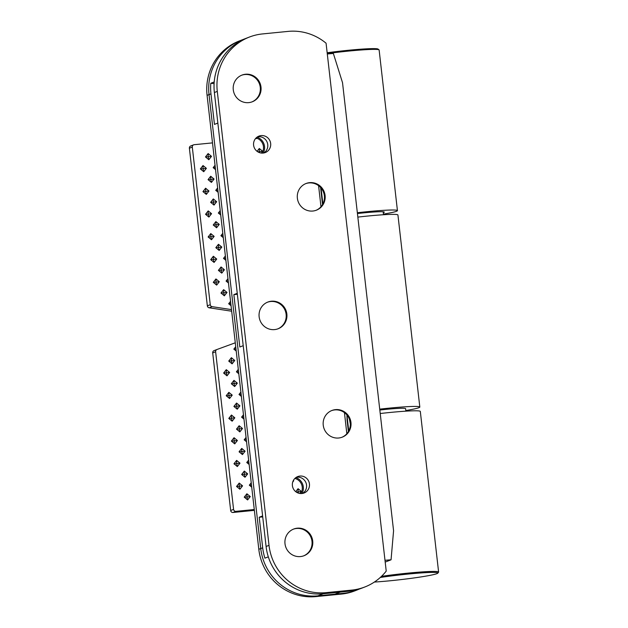 <?xml version="1.0" encoding="UTF-8"?>
<svg xmlns="http://www.w3.org/2000/svg" width="628" height="628" viewBox="0 0 628 628"><rect width="100%" height="100%" fill="white"/><g stroke="black" fill="none" stroke-linecap="round" stroke-linejoin="round"><path stroke-width="0.94" d="M241.607 75.242A14.303 13.895 -111.2 0 1 260.267 87.339A14.303 13.895 -111.2 0 1 251.938 101.909M260.997 87.057A14.303 13.895 -111.2 0 1 252.307 101.775A14.303 13.895 -111.2 0 1 233.278 89.812A14.303 13.895 -111.2 0 1 241.968 75.093A14.303 13.895 -111.2 0 1 260.997 87.057M305.703 183.651A14.303 13.895 -111.2 0 1 324.362 195.748A14.303 13.895 -111.2 0 1 316.041 210.317M325.092 195.465A14.303 13.895 -111.2 0 1 316.402 210.184A14.303 13.895 -111.2 0 1 297.374 198.22A14.303 13.895 -111.2 0 1 306.064 183.502A14.303 13.895 -111.2 0 1 325.092 195.465M267.465 302.217A14.303 13.895 -111.2 0 1 286.125 314.314A14.303 13.895 -111.2 0 1 277.804 328.884M286.855 314.031A14.303 13.895 -111.2 0 1 278.165 328.742A14.303 13.895 -111.2 0 1 259.136 316.787A14.303 13.895 -111.2 0 1 267.826 302.068A14.303 13.895 -111.2 0 1 286.855 314.031M331.56 410.626A14.303 13.895 -111.2 0 1 350.228 422.723A14.303 13.895 -111.2 0 1 341.899 437.292M350.95 422.44A14.303 13.895 -111.2 0 1 342.268 437.151A14.303 13.895 -111.2 0 1 323.239 425.187A14.303 13.895 -111.2 0 1 331.922 410.476A14.303 13.895 -111.2 0 1 350.95 422.44M293.323 529.192A14.303 13.895 -111.2 0 1 311.99 541.289A14.303 13.895 -111.2 0 1 303.662 555.859M312.713 541.006A14.303 13.895 -111.2 0 1 304.031 555.717A14.303 13.895 -111.2 0 1 285.002 543.754A14.303 13.895 -111.2 0 1 293.684 529.043A14.303 13.895 -111.2 0 1 312.713 541.006M257.543 136.826A8.8 8.549 -111.2 0 1 263.799 152.965M270.66 143.482A8.8 8.549 -111.2 0 1 265.314 152.541A8.8 8.549 -111.2 0 1 253.602 145.178A8.8 8.549 -111.2 0 1 258.948 136.119A8.8 8.549 -111.2 0 1 270.66 143.482M296.338 477.288A8.8 8.549 -111.2 0 1 302.594 493.427M309.447 483.945A8.8 8.549 -111.2 0 1 304.101 492.996A8.8 8.549 -111.2 0 1 292.397 485.64A8.8 8.549 -111.2 0 1 297.743 476.581A8.8 8.549 -111.2 0 1 309.447 483.945M350.314 423.971L349.466 419.449M346.923 414.998L347.08 419.708M385.192 562.084L391.056 559.807L393.575 530.762L342.527 82.7L333.366 53.482A15.402 0.95 173.5 0 0 327.298 53.992L386.22 571.103A52.815 51.315 -111.2 0 1 364.852 586.976A52.815 51.315 -111.2 0 1 351.727 590.108L326.144 592.644A52.815 51.315 -111.2 0 1 269.012 545.347L266.091 546.478A52.815 51.315 68.8 0 0 323.232 593.774L340.282 592.078L334.936 594.151L317.886 595.846A52.815 51.315 -111.2 0 1 260.746 548.55A52.815 51.315 68.8 0 0 317.886 595.846L326.144 592.644M327.298 53.992L326.073 43.206A52.815 51.315 68.8 0 0 288.071 31.4L262.488 33.936A52.815 51.315 68.8 0 0 249.363 37.068A52.815 51.315 68.8 0 0 217.288 91.398L269.012 545.347M384.988 560.317A15.402 0.95 -6.5 0 1 391.056 559.807M351.727 590.108L348.815 591.238L323.232 593.774A52.815 51.315 68.8 0 1 268.321 556.848L264.922 558.166A52.815 51.315 68.8 0 1 262.692 547.797L259.215 517.236L262.724 516.891M217.288 91.398L214.376 92.528L266.091 546.478M214.376 92.528A52.815 51.315 -111.2 0 1 246.451 38.198A52.815 51.315 68.8 0 0 214.211 81.946L210.812 83.265L214.101 83.618M348.815 591.238A52.815 51.315 68.8 0 0 361.94 588.106L364.852 586.976M350.275 423.248L349.741 420.297M235.28 342.802L216.998 349.49A2.198 2.135 68.8 0 0 215.624 351.766L233.577 509.379A2.198 2.135 68.8 0 0 235.963 511.349L233.043 512.479L254.371 510.36M233.043 512.479A2.198 2.135 -111.2 0 1 230.664 510.509L233.577 509.379M215.624 351.766L212.704 352.897L230.664 510.509M212.704 352.897A2.198 2.135 -111.2 0 1 214.077 350.62L216.919 349.513M231.669 311.15A2.198 2.135 -111.2 0 1 231.143 311.135L231.646 310.939M212.5 142.886L194.185 144.699A2.198 2.135 68.8 0 0 192.301 147.093L210.262 304.706A2.198 2.135 68.8 0 0 212.115 306.668L209.203 307.799L231.143 311.135M209.203 307.799A2.198 2.135 -111.2 0 1 207.342 305.836L210.262 304.706M192.301 147.093L189.389 148.224L207.342 305.836M189.389 148.224A2.198 2.135 -111.2 0 1 190.724 145.963L193.636 144.833M226.206 395.734L229.573 398.521L232.234 395.13L228.867 392.343L226.206 395.734L228.937 395.538L228.867 392.343M231.308 383.755L234.676 386.542L237.337 383.159L233.977 380.372L231.308 383.755L234.048 383.567L233.977 380.372M238.302 369.374L236.411 371.784L238.805 373.762M223.623 373.048L226.991 375.834L229.652 372.451L226.284 369.664L223.623 373.048L226.355 372.859L226.284 369.664M228.725 361.076L232.093 363.863L234.754 360.48L231.387 357.693L228.725 361.076L231.457 360.888L231.387 357.693M235.72 346.695L233.828 349.097L236.222 351.076M233.961 463.77L237.329 466.557L239.99 463.174L236.623 460.387L233.961 463.77L236.693 463.582L236.623 460.387M239.064 451.799L242.432 454.586L245.093 451.202L241.725 448.408L239.064 451.799L241.796 451.611L241.725 448.408M246.058 437.418L244.166 439.82L246.561 441.798M240.893 392.06L239.001 394.463L241.388 396.441M233.891 406.434L237.258 409.22L239.927 405.837L236.56 403.05L233.891 406.434L236.63 406.245L236.56 403.05M228.788 418.413L232.156 421.2L234.817 417.816L231.457 415.022L228.788 418.413L231.528 418.224L231.457 415.022M231.371 441.091L234.739 443.878L237.408 440.495L234.04 437.708L231.371 441.091L234.111 440.903L234.04 437.708M236.481 429.12L239.849 431.907L242.51 428.516L239.142 425.729L236.481 429.12L239.213 428.924L239.142 425.729M243.476 414.739L241.584 417.141L243.97 419.119M222.799 233.294L220.907 235.696L223.301 237.674M215.804 247.675L219.172 250.462L221.833 247.071L218.466 244.284L215.804 247.675L218.536 247.479L218.466 244.284M210.702 259.647L214.07 262.433L216.731 259.05L213.363 256.263L210.702 259.647L213.434 259.458L213.363 256.263M261.279 153.036L262.669 151.269L259.301 148.483L257.072 151.317M213.285 282.325L216.652 285.112L219.313 281.729L215.946 278.942L213.285 282.325L216.016 282.137L215.946 278.942M218.387 270.354L221.755 273.141L224.416 269.757L221.056 266.971L218.387 270.354L221.127 270.166L221.056 266.971M225.381 255.973L223.489 258.375L225.884 260.353M205.537 214.289L208.896 217.076L211.565 213.685L208.198 210.898L205.537 214.289L208.268 214.093L208.198 210.898M210.639 202.31L214.007 205.097L216.668 201.714L213.3 198.927L210.639 202.31L213.371 202.122L213.3 198.927M217.633 187.929L215.742 190.339L218.128 192.317M205.466 156.953L208.834 159.74L211.503 156.348L208.135 153.562L205.466 156.953L208.206 156.757L208.135 153.562M202.946 191.603L206.314 194.39L208.983 191.006L205.615 188.219L202.946 191.603L205.686 191.414L205.615 188.219M208.056 179.632L211.416 182.418L214.085 179.035L210.718 176.248L208.056 179.632L210.788 179.443L210.718 176.248M215.051 165.25L213.159 167.652L215.545 169.631M220.216 210.616L218.324 213.018L220.718 214.996M213.222 224.989L216.589 227.776L219.251 224.392L215.883 221.606L213.222 224.989L215.954 224.8L215.883 221.606M208.119 236.968L211.487 239.755L214.148 236.371L210.78 233.585L208.119 236.968L210.851 236.78L210.78 233.585M230.554 301.338L228.663 303.74L231.049 305.718M220.978 293.033L224.337 295.819L227.006 292.436L223.639 289.649L220.978 293.033L223.709 292.844L223.639 289.649M227.972 278.651L226.08 281.061L228.466 283.04M299.862 493.475L301.424 491.481L298.065 488.694L295.725 491.669M244.229 497.156L247.597 499.943L250.258 496.56L246.89 493.773L244.229 497.156L246.969 496.968L246.89 493.773M251.224 482.783L249.332 485.185L251.726 487.163M241.647 474.478L245.014 477.264L247.675 473.881L244.308 471.094L241.647 474.478L244.378 474.289L244.308 471.094M236.544 486.457L239.912 489.243L242.573 485.852L239.205 483.065L236.544 486.457L239.276 486.26L239.205 483.065M248.641 460.096L246.749 462.506L249.143 464.485M292.703 482.1L293.739 480.773L293.37 480.467M200.363 168.924L203.731 171.711L206.392 168.328L203.025 165.541L200.363 168.924L203.103 168.736L203.025 165.541M255.51 138.615L257.409 138.427M212.115 306.668L231.496 309.612M235.963 511.349L254.277 509.528M203.731 171.711L203.103 168.736L206.392 168.328M293.182 480.844L293.739 480.773M248.9 462.349L246.749 462.506M239.912 489.243L239.276 486.26L242.573 485.852M245.014 477.264L244.378 474.289L247.675 473.881M251.483 485.036L249.332 485.185M247.597 499.943L246.969 496.968L250.258 496.56M298.065 488.694L298.135 491.889L296.204 492.022M298.394 493.121L298.135 491.889L301.424 491.481M228.223 280.912L226.08 281.061M224.337 295.819L223.709 292.844L227.006 292.436M230.814 303.591L228.663 303.74M211.487 239.755L210.851 236.78L214.148 236.371M216.589 227.776L215.954 224.8L219.251 224.392M220.475 212.868L218.324 213.018M215.302 167.503L213.159 167.652M211.416 182.418L210.788 179.443L214.085 179.035M206.314 194.39L205.686 191.414L208.983 191.006M208.834 159.74L208.206 156.757L211.503 156.348M217.892 190.19L215.742 190.339M214.007 205.097L213.371 202.122L216.668 201.714M208.896 217.076L208.268 214.093L211.565 213.685M225.64 258.226L223.489 258.375M221.755 273.141L221.127 270.166L224.416 269.757M216.652 285.112L216.016 282.137L219.313 281.729M259.301 148.483L259.372 151.678L257.763 151.795M259.576 152.651L259.372 151.678L262.669 151.269M214.07 262.433L213.434 259.458L216.731 259.05M219.172 250.462L218.536 247.479L221.833 247.071M223.058 235.547L220.907 235.696M243.727 416.992L241.584 417.141M239.849 431.907L239.213 428.924L242.51 428.516M234.739 443.878L234.111 440.903L237.408 440.495M232.156 421.2L231.528 418.224L234.817 417.816M237.258 409.22L236.63 406.245L239.927 405.837M241.144 394.313L239.001 394.463M246.317 439.671L244.166 439.82M242.432 454.586L241.796 451.611L245.093 451.202M237.329 466.557L236.693 463.582L239.99 463.174M235.979 348.948L233.828 349.097M232.093 363.863L231.457 360.888L234.754 360.48M226.991 375.834L226.355 372.859L229.652 372.451M238.561 371.627L236.411 371.784M234.676 386.542L234.048 383.567L237.337 383.159M229.573 398.521L228.937 395.538L232.234 395.13M383.433 214.109A39.611 2.441 173.5 0 0 397.438 210.623L379.131 49.997A39.611 2.441 173.5 0 0 379.1 49.918A39.611 2.441 173.5 0 0 379.045 49.855A39.611 2.441 173.5 0 0 327.251 53.568M397.438 210.623A39.611 2.441 173.5 0 0 397.406 210.545A39.611 2.441 173.5 0 0 357.34 212.735M383.276 212.704A26.407 1.633 173.5 0 0 384.312 212.115A26.407 1.633 173.5 0 0 384.297 212.068A26.407 1.633 173.5 0 0 357.434 213.544M379.045 49.855L378.072 49.086A38.732 2.386 173.5 0 0 327.157 52.752M380.278 577.47A38.732 2.386 -6.5 0 1 407.91 574.078A38.732 2.386 -6.5 0 1 437.779 573.16A38.732 2.386 -6.5 0 1 390.804 580.704A38.732 2.386 -6.5 0 1 374.359 582.054M381.486 576.339A39.611 2.441 -6.5 0 1 408.004 573.129A39.611 2.441 -6.5 0 1 438.611 572.037A39.611 2.441 -6.5 0 1 438.556 572.194L437.779 573.16M380.215 413.514A39.611 2.441 -6.5 0 1 389.698 412.502A39.611 2.441 -6.5 0 1 420.313 411.411L438.611 572.037M405.884 411.159L405.602 408.663A25.308 1.562 173.5 0 0 386.047 409.362A25.308 1.562 173.5 0 0 379.814 410.029M405.814 410.531A39.611 2.441 173.5 0 0 419.818 407.038L397.932 214.988A39.611 2.441 173.5 0 0 367.325 216.079A39.611 2.441 173.5 0 0 357.834 217.1M419.818 407.038A39.611 2.441 173.5 0 0 389.203 408.137A39.611 2.441 173.5 0 0 379.72 409.15M302.037 493.506A11.006 10.692 68.8 0 0 295.874 477.602M263.25 153.044A11.006 10.692 68.8 0 0 257.08 137.139M210.812 83.265A52.815 51.315 68.8 0 0 210.969 93.847L214.454 124.399L217.853 123.08L237.251 293.307L233.851 294.626L237.36 294.281M233.851 294.626L239.817 347.009L243.217 345.69L262.614 515.918L259.215 517.236M359.232 589.064A52.815 51.315 -111.2 0 1 356.594 590.179L354.647 590.932A52.815 51.315 -111.2 0 1 341.522 594.064L315.939 596.6A52.815 51.315 -111.2 0 1 258.807 549.304L207.083 95.354L209.03 94.6L260.746 548.55L209.03 94.6A52.815 51.315 -111.2 0 1 241.105 40.27A52.815 51.315 68.8 0 0 209.03 94.6L210.969 93.847M256.091 137.979A9.907 9.624 -111.2 0 1 261.954 153.091M294.885 478.442A9.907 9.624 -111.2 0 1 300.741 493.553M207.083 95.354A52.815 51.315 -111.2 0 1 239.158 41.024L249.363 37.068M318.584 185.668L320.986 206.738M344.442 412.643L346.844 433.713M356.594 590.179A52.815 51.315 -111.2 0 1 343.469 593.311L317.886 595.846L315.939 596.6M321.065 188.023L322.878 203.951M346.931 415.03L348.744 430.926M258.807 549.304L262.692 547.797M341.522 594.064L343.469 593.311M320.594 187.482L322.541 204.579M347.033 419.567L348.399 431.546M214.046 350.628L216.958 349.498M383.166 211.777L383.504 214.737"/></g></svg>
